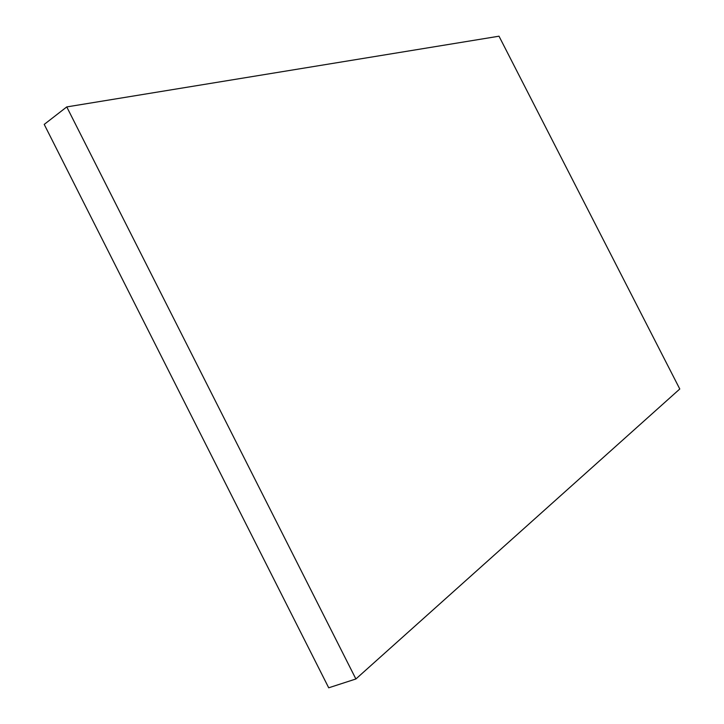 <?xml version="1.0" encoding="UTF-8"?>
<svg xmlns="http://www.w3.org/2000/svg" width="724" height="724" viewBox="0 0 724 724"><rect width="100%" height="100%" fill="white"/><g stroke="black" fill="none" stroke-linecap="round" stroke-linejoin="round"><path stroke-width="1.09" d="M66.762 106.917L499.008 36.2L679.782 388.996L355.891 678.976L66.762 106.917L44.218 124.401L328.705 687.8L355.891 678.976"/></g></svg>
